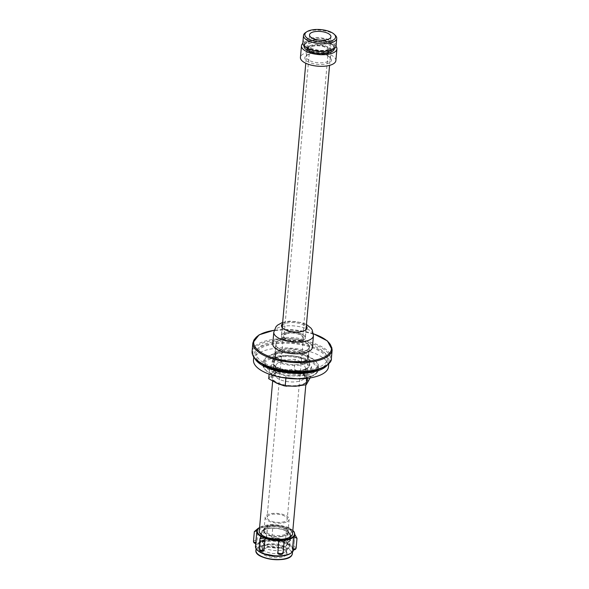 <?xml version="1.0" encoding="UTF-8"?>
<svg xmlns="http://www.w3.org/2000/svg" width="589" height="589" viewBox="0 0 589 589"><rect width="100%" height="100%" fill="white"/><g stroke="black" fill="none" stroke-linecap="round" stroke-linejoin="round"><path stroke-width="0.44" stroke-dasharray="2.94 2.21" d="M285.01 534.51A12.038 4.859 -174.9 0 1 271.581 534.783A12.038 4.859 -174.9 0 1 264.078 529.526A12.038 4.859 -174.9 0 1 264.579 528.326A12.038 4.859 -174.9 0 1 276.499 525.756A12.038 4.859 -174.9 0 1 287.771 530.394A12.038 4.859 -174.9 0 1 288.05 531.668A12.038 4.859 -174.9 0 1 285.01 534.51M286.387 538.876A14.327 5.787 -174.9 0 1 268.746 538.751A14.327 5.787 -174.9 0 1 262.076 531.514A14.327 5.787 -174.9 0 1 276.256 528.451A14.327 5.787 -174.9 0 1 289.678 533.98A14.327 5.787 -174.9 0 1 286.387 538.876M286.107 522.171A12.038 4.859 -174.9 0 1 272.685 522.443A12.038 4.859 -174.9 0 1 265.175 517.186A12.038 4.859 -174.9 0 1 277.596 513.417A12.038 4.859 -174.9 0 1 289.155 519.321A12.038 4.859 -174.9 0 1 286.107 522.171M284.678 521.545A10.109 4.079 -174.9 0 1 273.399 521.773A10.109 4.079 -174.9 0 1 267.097 517.356A10.109 4.079 -174.9 0 1 277.529 514.19A10.109 4.079 -174.9 0 1 287.233 519.152A10.109 4.079 -174.9 0 1 284.678 521.545M300.861 340.184A10.109 4.079 -174.9 0 1 289.589 340.413A10.109 4.079 -174.9 0 1 283.28 335.995A10.109 4.079 -174.9 0 1 293.712 332.829A10.109 4.079 -174.9 0 1 303.423 337.791A10.109 4.079 -174.9 0 1 300.861 340.184M302.297 340.81A12.038 4.859 -174.9 0 1 288.868 341.083A12.038 4.859 -174.9 0 1 281.365 335.826A12.038 4.859 -174.9 0 1 293.786 332.056A12.038 4.859 -174.9 0 1 305.338 337.968A12.038 4.859 -174.9 0 1 302.297 340.81M305.117 330.296A12.038 4.859 -174.9 0 1 304.763 330.562A12.038 4.859 -174.9 0 1 303.136 331.379A12.038 4.859 -174.9 0 1 283.243 328.64A12.038 4.859 -174.9 0 1 282.948 328.316M282.352 325.791A12.038 4.859 -174.9 0 1 294.625 322.625A12.038 4.859 -174.9 0 1 306.14 327.918M282.536 323.788A12.833 5.176 -174.9 0 1 294.721 321.579A12.833 5.176 -174.9 0 1 306.324 325.908M272.751 343.829A19.901 8.032 -174.9 0 1 293.293 337.6A19.901 8.032 -174.9 0 1 312.398 347.37M304.969 351.029A16.683 6.737 -174.9 0 1 286.364 351.405A16.683 6.737 -174.9 0 1 275.954 344.116A16.683 6.737 -174.9 0 1 293.175 338.896A16.683 6.737 -174.9 0 1 309.196 347.083A16.683 6.737 -174.9 0 1 304.969 351.029M259.278 530.991A16.683 6.737 -174.9 0 1 276.499 525.763A16.683 6.737 -174.9 0 1 292.519 533.958M286.718 539.023A14.777 5.964 -174.9 0 1 262.304 535.659A14.777 5.964 -174.9 0 1 276.27 528.274A14.777 5.964 -174.9 0 1 288.713 538.015A14.777 5.964 -174.9 0 1 286.718 539.023M312.045 46.575A9.35 3.777 -174.9 0 1 322.477 46.369A9.35 3.777 -174.9 0 1 328.309 50.455A9.35 3.777 -174.9 0 1 318.656 53.385A9.35 3.777 -174.9 0 1 309.674 48.791A9.35 3.777 -174.9 0 1 312.045 46.575M286.401 333.853A9.35 3.777 -174.9 0 1 296.834 333.639A9.35 3.777 -174.9 0 1 302.672 337.725A9.35 3.777 -174.9 0 1 293.02 340.656A9.35 3.777 -174.9 0 1 284.038 336.061A9.35 3.777 -174.9 0 1 286.401 333.853M310.123 45.736A11.942 4.822 -174.9 0 1 323.435 45.471A11.942 4.822 -174.9 0 1 330.885 50.683A11.942 4.822 -174.9 0 1 318.561 54.424A11.942 4.822 -174.9 0 1 307.097 48.563A11.942 4.822 -174.9 0 1 310.123 45.736M284.48 333.006A11.942 4.822 -174.9 0 1 297.798 332.741A11.942 4.822 -174.9 0 1 305.249 337.953A11.942 4.822 -174.9 0 1 292.924 341.694A11.942 4.822 -174.9 0 1 281.461 335.833A11.942 4.822 -174.9 0 1 284.48 333.006M335.303 35.325A16.683 6.737 5.1 0 0 331.209 32.748A16.683 6.737 5.1 0 0 305.47 32.667M336.069 45.986A16.683 6.737 5.1 0 0 330.539 40.295A16.683 6.737 5.1 0 0 312.936 37.799A16.683 6.737 5.1 0 0 302.827 43.019M310.219 60.903A12.097 4.881 5.1 0 0 322.978 62.706A12.097 4.881 5.1 0 0 330.311 58.922A12.097 4.881 5.1 0 0 329.266 56.669A12.097 4.881 5.1 0 0 318.693 52.981A12.097 4.881 5.1 0 0 307.635 54.74A12.097 4.881 5.1 0 0 306.206 56.772A12.097 4.881 5.1 0 0 310.219 60.903M309.269 62.382A13.37 5.397 -174.9 0 1 306.413 55.572A13.37 5.397 -174.9 0 1 318.634 53.636A13.37 5.397 -174.9 0 1 330.319 57.707A13.37 5.397 -174.9 0 1 326.019 63.965A13.37 5.397 -174.9 0 1 309.269 62.382M310.948 52.671A12.097 4.881 -174.9 0 1 306.943 48.548A12.097 4.881 -174.9 0 1 319.422 44.757A12.097 4.881 -174.9 0 1 331.04 50.698A12.097 4.881 -174.9 0 1 323.714 54.482A12.097 4.881 -174.9 0 1 310.948 52.671M335.877 60.593A17.795 7.178 5.1 0 0 329.98 54.519A17.795 7.178 5.1 0 0 311.206 51.861A17.795 7.178 5.1 0 0 300.434 57.427M311.846 52.333A10.749 4.337 -174.9 0 1 308.29 48.666A10.749 4.337 -174.9 0 1 314.798 45.301A10.749 4.337 -174.9 0 1 326.129 46.914A10.749 4.337 -174.9 0 1 329.693 50.58A10.749 4.337 -174.9 0 1 323.184 53.938A10.749 4.337 -174.9 0 1 311.846 52.333M336.002 46.369A17.795 7.178 5.1 0 0 331.011 42.916A17.795 7.178 5.1 0 0 302.82 43.409M334.331 48.754A15.204 6.14 5.1 0 0 329.295 43.564A15.204 6.14 5.1 0 0 313.252 41.296A15.204 6.14 5.1 0 0 304.042 46.052M329.553 40.663A15.204 6.14 5.1 0 0 313.51 38.395A15.204 6.14 5.1 0 0 304.307 43.152A15.204 6.14 5.1 0 0 318.899 50.61A15.204 6.14 5.1 0 0 334.589 45.854A15.204 6.14 5.1 0 0 329.553 40.663M281.704 536.601A12.575 5.08 -174.9 0 1 268.267 535.084A12.575 5.08 -174.9 0 1 263.762 529.585A12.575 5.08 -174.9 0 1 276.425 526.588A12.575 5.08 -174.9 0 1 288.36 531.779A12.575 5.08 -174.9 0 1 281.704 536.601M281.446 536.38A12.023 4.852 -174.9 0 1 263.997 530.571A12.023 4.852 -174.9 0 1 276.403 526.809A12.023 4.852 -174.9 0 1 287.947 532.706A12.023 4.852 -174.9 0 1 281.446 536.38M280.703 547.844A12.575 5.08 -174.9 0 1 262.584 542.749A12.575 5.08 -174.9 0 1 275.416 537.831A12.575 5.08 -174.9 0 1 287.182 544.943A12.575 5.08 -174.9 0 1 280.703 547.844M280.445 547.623A12.023 4.852 -174.9 0 1 262.996 541.814A12.023 4.852 -174.9 0 1 275.402 538.051A12.023 4.852 -174.9 0 1 286.939 543.956A12.023 4.852 -174.9 0 1 280.445 547.623M303.791 361.064A16.315 6.589 -174.9 0 1 285.591 361.432A16.315 6.589 -174.9 0 1 275.416 354.306A16.315 6.589 -174.9 0 1 292.254 349.196A16.315 6.589 -174.9 0 1 307.922 357.206A16.315 6.589 -174.9 0 1 303.791 361.064M303.6 363.244A16.315 6.589 5.1 0 0 307.73 359.386A16.315 6.589 5.1 0 0 292.063 351.375A16.315 6.589 5.1 0 0 275.218 356.485A16.315 6.589 5.1 0 0 285.4 363.612A16.315 6.589 5.1 0 0 303.6 363.244M318.281 367.411A35.819 14.46 -174.9 0 1 278.332 368.213A35.819 14.46 -174.9 0 1 255.987 352.575A35.819 14.46 -174.9 0 1 292.954 341.355A35.819 14.46 -174.9 0 1 327.351 358.944A35.819 14.46 -174.9 0 1 318.281 367.411M261.825 363.803A35.819 14.46 -174.9 0 1 255.795 354.747A35.819 14.46 -174.9 0 1 292.762 343.534A35.819 14.46 -174.9 0 1 327.153 361.116A35.819 14.46 -174.9 0 1 319.621 368.957M304.233 361.263A16.919 6.825 5.1 0 0 308.518 357.258A16.919 6.825 5.1 0 0 292.277 348.953A16.919 6.825 5.1 0 0 274.82 354.254A16.919 6.825 5.1 0 0 285.37 361.639A16.919 6.825 5.1 0 0 304.233 361.263M305.139 351.103A16.919 6.825 5.1 0 0 309.424 347.105A16.919 6.825 5.1 0 0 293.182 338.8A16.919 6.825 5.1 0 0 275.726 344.094A16.919 6.825 5.1 0 0 286.276 351.486A16.919 6.825 5.1 0 0 305.139 351.103M278.855 371.048A14.828 5.986 -174.9 0 1 303.364 374.427A14.828 5.986 -174.9 0 1 304.646 377.188A14.828 5.986 -174.9 0 1 300.891 380.7A14.828 5.986 -174.9 0 1 284.354 381.031A14.828 5.986 -174.9 0 1 275.1 374.552A14.828 5.986 -174.9 0 1 276.852 372.057A14.828 5.986 -174.9 0 1 278.855 371.048M276.513 372.712A17.67 7.134 5.1 0 0 274.128 373.919A17.67 7.134 5.1 0 0 289.008 385.567A17.67 7.134 5.1 0 0 305.72 376.739A17.67 7.134 5.1 0 0 276.513 372.712M305.036 369.524A18.907 7.628 -174.9 0 1 273.789 365.217A18.907 7.628 -174.9 0 1 291.665 355.771A18.907 7.628 -174.9 0 1 307.591 368.235A18.907 7.628 -174.9 0 1 305.036 369.524M301.678 371.917A14.828 5.986 5.1 0 0 303.681 370.901A14.828 5.986 5.1 0 0 305.433 368.405A14.828 5.986 5.1 0 0 291.187 361.123A14.828 5.986 5.1 0 0 275.888 365.769A14.828 5.986 5.1 0 0 277.169 368.537A14.828 5.986 5.1 0 0 301.678 371.917M311.588 373.529A27.86 11.243 5.1 0 0 318.642 366.94A27.86 11.243 5.1 0 0 316.241 361.742A27.86 11.243 5.1 0 0 291.894 353.26A27.86 11.243 5.1 0 0 266.427 357.295A27.86 11.243 5.1 0 0 263.143 361.985A27.86 11.243 5.1 0 0 280.519 374.155A27.86 11.243 5.1 0 0 311.588 373.529M286.07 376.194L269.571 368.964L274.106 360.497L295.133 359.261L311.633 366.491L307.097 374.95L286.07 376.194L285.886 378.234M310.801 372.049A26.667 10.764 -174.9 0 1 275.733 371.077A26.667 10.764 -174.9 0 1 267.575 356.514A26.667 10.764 -174.9 0 1 291.945 352.649A26.667 10.764 -174.9 0 1 315.248 360.77A26.667 10.764 -174.9 0 1 310.801 372.049M274.106 360.497L273.23 370.26C280.121 371.173 287.137 370.761 294.264 369.023C299.646 372.756 305.146 375.164 310.764 376.253L311.633 366.491M295.133 359.261L294.264 369.023M268.702 378.727C270.093 377.225 271.603 374.405 273.23 370.26M269.571 368.964L269.107 374.125M310.764 376.253L310.116 377.917M306.795 378.381L307.097 374.95M305.073 363.892A18.311 7.392 -174.9 0 1 284.656 364.304A18.311 7.392 -174.9 0 1 273.237 356.308A18.311 7.392 -174.9 0 1 292.129 350.573A18.311 7.392 -174.9 0 1 309.711 359.562A18.311 7.392 -174.9 0 1 305.073 363.892M304.587 369.332A18.311 7.392 5.1 0 0 309.225 365.003A18.311 7.392 5.1 0 0 291.643 356.014A18.311 7.392 5.1 0 0 272.751 361.749A18.311 7.392 5.1 0 0 284.17 369.745A18.311 7.392 5.1 0 0 304.587 369.332M254.846 358.51A37.652 15.196 -174.9 0 1 253.969 354.585A37.652 15.196 -174.9 0 1 292.829 342.798A37.652 15.196 -174.9 0 1 328.979 361.278A37.652 15.196 -174.9 0 1 327.425 364.989M253.484 360.026A37.652 15.196 -174.9 0 1 292.343 348.239A37.652 15.196 -174.9 0 1 328.493 366.719M286.725 526.912A19.106 7.709 5.1 0 1 290.775 528.753L291.503 529.791L286.725 526.912L285.636 539.104A2.783 1.126 -174.9 0 1 288.772 538.987A2.783 1.126 -174.9 0 1 290.576 540.216A2.783 1.126 -174.9 0 1 289.685 540.938L288.514 541.828A1.193 0.479 5.1 0 0 288.485 541.129A1.193 0.479 5.1 0 0 286.777 541.033L285.636 539.104M266.927 537.971L266.471 536.601L267.745 524.873A19.106 7.709 5.1 0 1 273.038 524.608C272.516 526.235 265.551 526.573 267.745 524.873L266.655 537.058A2.783 1.126 -174.9 0 1 266.471 536.601A2.783 1.126 -174.9 0 1 268.989 535.703A2.783 1.126 -174.9 0 1 271.956 536.8L270.263 538.258A1.193 0.479 5.1 0 0 268.768 537.809A1.193 0.479 5.1 0 0 267.988 538.368L266.927 537.971L266.655 537.058M259.05 549.103A2.783 1.126 -174.9 0 1 259.933 548.381L260.846 550.398A1.193 0.479 5.1 0 0 260.883 551.09A1.193 0.479 5.1 0 0 262.584 551.186L263.342 551.201M262.584 551.186A19.106 7.709 -174.9 0 1 260.846 550.398M277.824 553.262L279.098 553.969A1.193 0.479 5.1 0 0 280.592 554.411A1.193 0.479 5.1 0 0 281.373 553.851L282.963 552.261A2.783 1.126 -174.9 0 1 283.147 552.725M281.373 553.851A19.106 7.709 -174.9 0 1 279.098 553.969M292.74 549.795L292.932 549.684A1.193 0.479 5.1 0 0 294.39 549.434A1.193 0.479 5.1 0 0 293.462 548.779L293.786 546.702A2.783 1.126 -174.9 0 1 296.142 548.035M293.462 548.779A19.106 7.709 -174.9 0 1 293.248 549.22A19.106 7.709 -174.9 0 1 292.932 549.684M291.503 529.791L290.576 540.216L289.103 541.902L288.514 541.828A19.106 7.709 -174.9 0 0 286.777 541.033M267.988 538.368A19.106 7.709 -174.9 0 1 270.263 538.258M253.484 541.284A2.783 1.126 -174.9 0 1 257.076 540.518L256.429 542.543A1.193 0.479 5.1 0 0 254.971 542.786A1.193 0.479 5.1 0 0 255.898 543.441L255.729 543.559M256.429 542.543A19.106 7.709 -174.9 0 0 255.898 543.441L255.832 542.616A2.783 1.126 -174.9 0 1 255.81 542.616M273.038 524.608L273.009 524.976A19.106 7.709 5.1 0 0 267.715 525.233A19.106 7.709 5.1 0 0 258.137 528.694A19.106 7.709 5.1 0 0 256.885 530.792L255.832 542.616M271.956 536.8L273.009 524.976A19.106 7.709 5.1 0 1 286.688 527.28A19.106 7.709 5.1 0 1 290.745 529.113L290.775 528.753M289.685 540.938L290.745 529.113A19.106 7.709 5.1 0 1 294.898 534.532A19.106 7.709 5.1 0 1 294.846 534.878L293.786 546.702M293.594 536.977A19.106 7.709 5.1 0 0 294.846 534.878L294.875 534.517M278.722 540.695A19.106 7.709 5.1 0 0 284.016 540.437L282.963 552.261M284.053 540.069L284.016 540.437A19.106 7.709 5.1 0 0 284.112 540.422M261.023 536.189L260.986 536.557A19.106 7.709 5.1 0 0 265.043 538.39M259.933 548.381L260.986 536.557A19.106 7.709 5.1 0 1 260.839 536.461M257.076 540.518L258.144 528.576M286.733 554.463A12.973 5.235 5.1 0 0 285.93 551.083A12.973 5.235 5.1 0 0 274.592 547.129A12.973 5.235 5.1 0 0 262.731 549.014A12.973 5.235 5.1 0 0 269.585 556.929A12.973 5.235 5.1 0 0 286.733 554.463M286.026 553.601A12.178 4.918 5.1 0 0 286.32 552.71A12.178 4.918 5.1 0 0 285.267 550.435A12.178 4.918 5.1 0 0 274.629 546.725A12.178 4.918 5.1 0 0 263.497 548.492A12.178 4.918 5.1 0 0 262.061 550.538A12.178 4.918 5.1 0 0 272.611 556.399A12.178 4.918 5.1 0 0 286.026 553.601M292.571 533.332A16.757 6.766 5.1 0 0 276.499 525.734A16.757 6.766 5.1 0 0 259.337 530.365M290.171 536.631A14.843 5.993 5.1 0 0 290.532 535.534A14.843 5.993 5.1 0 0 276.278 528.245A14.843 5.993 5.1 0 0 260.956 532.89A14.843 5.993 5.1 0 0 262.238 535.659A14.843 5.993 5.1 0 0 275.21 540.179A14.843 5.993 5.1 0 0 288.779 538.029A14.843 5.993 5.1 0 0 290.171 536.631M289.251 546.923A14.843 5.993 5.1 0 0 289.611 545.834A14.843 5.993 5.1 0 0 275.357 538.545A14.843 5.993 5.1 0 0 260.036 543.191A14.843 5.993 5.1 0 0 260.39 544.759A14.843 5.993 5.1 0 0 274.29 550.479A14.843 5.993 5.1 0 0 288.985 547.306A14.843 5.993 5.1 0 0 289.251 546.923M286.283 550.7A12.178 4.918 5.1 0 0 286.578 549.802A12.178 4.918 5.1 0 0 274.886 543.824A12.178 4.918 5.1 0 0 262.319 547.637A12.178 4.918 5.1 0 0 262.606 548.926A12.178 4.918 5.1 0 0 274.01 553.616A12.178 4.918 5.1 0 0 286.07 551.017A12.178 4.918 5.1 0 0 286.283 550.7M273.797 332.181A19.901 8.032 -174.9 0 1 294.331 325.945A19.901 8.032 -174.9 0 1 313.436 335.715M320.644 368.449A39.007 15.741 5.1 0 0 299.632 340.891A39.007 15.741 5.1 0 0 254.735 357.928A39.007 15.741 5.1 0 0 320.644 368.449M331.379 358.568A39.802 16.065 5.1 0 0 293.16 339.028A39.802 16.065 5.1 0 0 252.092 351.493M332.159 349.866A39.802 16.065 5.1 0 0 293.94 330.326A39.802 16.065 5.1 0 0 252.865 342.791M313.429 333.823A39.007 15.741 5.1 0 0 274.143 330.319M310.705 376.533A27.065 10.926 5.1 0 0 296.127 357.413A27.065 10.926 5.1 0 0 264.969 369.237A27.065 10.926 5.1 0 0 310.705 376.533M311.36 376.069A27.86 11.243 -174.9 0 1 280.29 376.695A27.86 11.243 -174.9 0 1 262.915 364.525A27.86 11.243 -174.9 0 1 291.665 355.8A27.86 11.243 -174.9 0 1 318.421 369.48A27.86 11.243 -174.9 0 1 311.36 376.069M303.18 384.396A18.23 7.355 5.1 0 0 293.366 371.512A18.23 7.355 5.1 0 0 272.383 379.478A18.23 7.355 5.1 0 0 303.18 384.396M330.112 50.978A14.57 5.883 -174.9 0 1 313.871 51.302A14.57 5.883 -174.9 0 1 304.785 44.941A14.57 5.883 -174.9 0 1 304.785 44.926A14.57 5.883 -174.9 0 1 319.82 40.376A14.57 5.883 -174.9 0 1 333.808 47.51A14.57 5.883 -174.9 0 1 333.801 47.532A14.57 5.883 -174.9 0 1 330.112 50.978A14.57 5.883 -174.9 0 1 313.885 51.324A14.57 5.883 -174.9 0 1 304.778 44.97A14.57 5.883 -174.9 0 1 304.785 44.955A14.57 5.883 -174.9 0 1 319.812 40.391A14.57 5.883 -174.9 0 1 333.801 47.547A14.57 5.883 -174.9 0 1 333.801 47.562A14.57 5.883 -174.9 0 1 330.112 50.993M294.898 534.532L293.521 549.868A19.106 7.709 5.1 0 0 293.543 549.692A19.106 7.709 5.1 0 0 275.196 540.319A19.106 7.709 5.1 0 0 255.486 546.298M290.038 556.826A17.913 7.23 5.1 0 0 291.526 555.265A17.913 7.23 5.1 0 0 272.574 545.009A17.913 7.23 5.1 0 0 257.673 553.932M292.394 553.616A18.311 7.392 5.1 0 0 274.813 544.626A18.311 7.392 5.1 0 0 255.921 550.362M289.074 554.249A18.311 7.392 5.1 0 0 292.24 551.702A18.311 7.392 5.1 0 0 292.681 550.347A18.311 7.392 5.1 0 0 275.107 541.365A18.311 7.392 5.1 0 0 256.208 547.093A18.311 7.392 5.1 0 0 259.079 551.569M291.091 553.042A18.708 7.554 5.1 0 0 292.659 551.4A18.708 7.554 5.1 0 0 272.854 540.695A18.708 7.554 5.1 0 0 257.305 550.023M292.821 530.556A18.708 7.554 5.1 0 0 276.572 524.954A18.708 7.554 5.1 0 0 259.58 527.589M264.579 528.326L262.076 531.514M287.771 530.394L289.678 533.98M265.175 517.186L264.078 529.526M289.155 519.321L288.05 531.668M283.28 335.995L267.097 517.356M303.423 337.791L287.233 519.152M282.205 326.394L281.365 335.826M306.184 328.537L305.338 337.968M282.587 327.992L283.243 328.64M305.529 330.039L304.763 330.562M282.661 322.352L289.479 321.13L302.186 322.684L306.449 324.48M275.954 344.116L272.641 381.26M309.196 347.083L305.824 384.845M288.713 538.015L289.817 537.264M262.304 535.659L261.347 534.716M328.309 50.455L302.672 337.725M309.674 48.791L284.038 336.061M307.097 48.563L305.787 63.251M282.249 327.013L281.461 335.833M330.885 50.683L329.575 65.372M306.037 329.133L305.249 337.953M329.266 56.669L330.319 57.707M307.635 54.74L306.413 55.572M306.943 48.548L306.206 56.772M331.04 50.698L330.311 58.922M308.29 48.666L309.519 34.839M330.93 36.754L329.693 50.58M334.346 48.615L334.589 45.854M304.057 45.913L304.307 43.152M262.584 542.749C260.986 538.184 261.376 533.796 263.762 529.585M287.182 544.943C289.567 540.731 289.957 536.343 288.36 531.779M263.997 530.571L262.996 541.814M287.947 532.706L286.939 543.956M275.416 354.306L275.218 356.485M307.922 357.206L307.73 359.386M327.153 361.116L327.351 358.944M255.795 354.747L255.987 352.575M308.518 357.258L309.424 347.105M274.82 354.254L275.726 344.094M313.414 333.727L293.977 329.847L274.165 330.223M303.364 374.427L305.72 376.739M276.852 372.057L274.128 373.919M273.789 365.217L277.169 368.537M307.591 368.235L303.681 370.901M304.646 377.188L305.433 368.405M275.888 365.769L275.1 374.552M318.642 366.94L318.421 369.48C317.994 372.506 315.535 374.869 311.051 376.555L298.424 378.874M280.931 377.313L276.749 376.187L266.78 371.335L263.416 367.337L263.143 361.985M267.575 356.514L266.427 357.295M315.248 360.77L316.241 361.742M273.237 356.308L272.751 361.749M309.711 359.562L309.225 365.003M328.75 363.803L328.979 361.278M253.749 357.103L253.969 354.585M304.785 44.926C304.565 43.682 306.155 40.258 315.483 39.529L325.85 40.722C333.3 43.115 334.162 46.303 333.808 47.51L333.801 47.547C334.022 48.88 332.63 50.279 329.619 51.758C323.096 54.019 314.342 52.715 310.668 51.059C304.793 48.548 304.535 45.765 304.778 44.97M328.714 49.38C326.129 50.315 322.846 50.632 318.87 50.315C310.837 48.718 306.994 47.113 307.348 45.5C306.162 45.191 307.642 44.204 311.809 42.541C318.222 41.502 323.965 42.246 329.023 44.764C332.373 46.759 332.27 48.298 328.714 49.38M285.93 551.083L285.267 550.435M262.731 549.014L263.497 548.492M292.542 551.922L292.681 550.347L292.284 551.562C289.015 559.815 253.859 555.103 256.208 547.093L256.068 548.668M292.836 530.417L276.572 524.917L259.594 527.449M262.238 535.659L260.655 534.105M288.779 538.029L290.613 536.778M289.611 545.834L290.532 535.534M260.036 543.191L260.956 532.89M262.606 548.926L260.39 544.759M286.07 551.017L288.985 547.306M286.32 552.71L286.578 549.802M262.061 550.538L262.319 547.637"/><path stroke-width="0.88" d="M282.948 328.316A12.038 4.859 -174.9 0 1 282.205 326.394A12.038 4.859 -174.9 0 1 282.352 325.791M306.14 327.918A12.038 4.859 -174.9 0 1 306.184 328.537A12.038 4.859 -174.9 0 1 305.117 330.296M306.324 325.908A12.833 5.176 -174.9 0 1 305.529 330.039A12.833 5.176 -174.9 0 1 303.791 330.915A12.833 5.176 -174.9 0 1 282.587 327.992A12.833 5.176 -174.9 0 1 282.536 323.788M306.449 324.48L311.029 328.176L312.258 330.024L313.436 335.715L312.398 347.37A19.901 8.032 -174.9 0 1 307.355 352.075A19.901 8.032 -174.9 0 1 285.164 352.524A19.901 8.032 -174.9 0 1 272.751 343.829L273.797 332.181L275.983 326.762L277.515 325.165L282.661 322.352M305.824 384.845L292.519 533.958A16.683 6.737 -174.9 0 1 290.546 536.763A16.683 6.737 -174.9 0 1 288.293 537.904A16.683 6.737 -174.9 0 1 260.721 534.098A16.683 6.737 -174.9 0 1 259.278 530.991L272.641 381.26M306.692 31.835L305.47 32.667A16.683 6.737 5.1 0 0 303.504 35.473A16.683 6.737 5.1 0 0 319.525 43.667A16.683 6.737 5.1 0 0 336.739 38.44A16.683 6.737 5.1 0 0 335.303 35.325L334.243 34.295A15.41 6.221 -174.9 0 1 319.672 41.988A15.41 6.221 -174.9 0 1 306.692 31.835A15.41 6.221 -174.9 0 1 330.466 31.909A15.41 6.221 -174.9 0 1 334.243 34.295M303.504 35.473L302.827 43.019A16.683 6.737 5.1 0 0 318.848 51.206A16.683 6.737 5.1 0 0 336.069 45.986L336.739 38.44M327.366 33.087A10.749 4.337 -174.9 0 1 330.93 36.754A10.749 4.337 -174.9 0 1 319.842 40.118A10.749 4.337 -174.9 0 1 309.519 34.839A10.749 4.337 -174.9 0 1 316.028 31.475A10.749 4.337 -174.9 0 1 327.366 33.087M302.82 43.409A17.795 7.178 5.1 0 0 301.465 45.824L300.434 57.427A17.795 7.178 5.1 0 0 317.515 66.159A17.795 7.178 5.1 0 0 335.877 60.593L336.908 48.983A17.795 7.178 5.1 0 0 336.002 46.369M301.465 45.824A17.795 7.178 5.1 0 0 318.553 54.556A17.795 7.178 5.1 0 0 336.908 48.983M304.057 45.913L304.042 46.052A15.204 6.14 5.1 0 0 318.642 53.518A15.204 6.14 5.1 0 0 334.331 48.754L334.346 48.615M319.621 368.957A35.819 14.46 -174.9 0 1 318.082 369.59A35.819 14.46 -174.9 0 1 261.825 363.803M269.107 374.125L268.702 378.727L276.867 383.255L284.082 385.802L285.194 385.957L285.886 378.234M310.116 377.917L306.228 384.72L306.795 378.381M306.228 384.72L295.634 386.251L285.194 385.957M327.425 364.989A37.652 15.196 -174.9 0 1 319.444 370.186A37.652 15.196 -174.9 0 1 281.991 371.976A37.652 15.196 -174.9 0 1 254.846 358.51M328.75 363.803L328.493 366.719A37.652 15.196 -174.9 0 1 318.958 375.627A37.652 15.196 -174.9 0 1 276.97 376.474A37.652 15.196 -174.9 0 1 253.484 360.026L253.749 357.103M256.922 530.431A19.106 7.709 5.1 0 1 258.166 528.333L254.345 531.595L256.885 530.77M265.072 538.029A19.106 7.709 5.1 0 1 261.023 536.189L259.977 538.67L265.072 538.029L263.982 550.214A2.783 1.126 -174.9 0 1 260.853 550.332A2.783 1.126 -174.9 0 1 259.05 549.103C259.454 550.987 260.89 551.687 263.342 551.201L263.982 550.214M278.752 540.334L284.148 541.519L284.053 540.069A19.106 7.709 5.1 0 1 278.752 540.334L277.824 553.262C277.581 554.558 283.176 555.383 283.147 552.725A2.783 1.126 -174.9 0 1 280.636 553.616A2.783 1.126 -174.9 0 1 277.669 552.519M293.631 536.616L297.003 538.346L294.875 534.517A19.106 7.709 5.1 0 1 293.631 536.616L292.542 548.801L292.932 549.684M259.337 530.365A16.757 6.766 5.1 0 0 260.655 534.105A16.757 6.766 5.1 0 0 275.299 539.207A16.757 6.766 5.1 0 0 290.613 536.778A16.757 6.766 5.1 0 0 292.181 535.195A16.757 6.766 5.1 0 0 292.571 533.332M313.436 335.715A19.901 8.032 -174.9 0 1 308.4 340.427A19.901 8.032 -174.9 0 1 286.202 340.869A19.901 8.032 -174.9 0 1 273.797 332.181M321.299 367.985A39.802 16.065 5.1 0 0 331.379 358.568C331.769 361.72 328.301 365.018 320.99 368.471C313.539 371.195 304.38 372.285 293.506 371.74C282.83 371.085 273.458 369.023 265.389 365.555C256.421 361.558 251.982 356.868 252.092 351.493A39.802 16.065 5.1 0 0 276.911 368.876A39.802 16.065 5.1 0 0 321.299 367.985M252.092 351.493L252.865 342.791A39.802 16.065 5.1 0 0 277.691 360.173A39.802 16.065 5.1 0 0 322.08 359.275A39.802 16.065 5.1 0 0 332.159 349.866L327.418 340.921L313.414 333.727M274.143 330.319A39.007 15.741 5.1 0 0 262.046 353.098A39.007 15.741 5.1 0 0 321.55 358.296A39.007 15.741 5.1 0 0 313.429 333.823M292.74 549.795C294.625 550.067 295.759 549.478 296.142 548.035A2.783 1.126 -174.9 0 1 292.542 548.801M255.81 542.616A2.783 1.126 -174.9 0 1 253.484 541.284C253.498 542.572 254.279 543.33 255.81 543.566M294.898 534.532L294.235 532.036L292.836 530.417M256.885 530.792A19.106 7.709 5.1 0 0 256.833 531.138L255.486 546.298A19.106 7.709 5.1 0 0 272.037 555.486A19.106 7.709 5.1 0 0 293.079 551.105A19.106 7.709 5.1 0 0 293.521 549.868M284.112 540.422A19.106 7.709 5.1 0 0 293.594 536.977M265.043 538.39A19.106 7.709 5.1 0 0 278.722 540.695M259.594 527.449L258.534 528.215L256.833 531.138A19.106 7.709 5.1 0 0 260.839 536.461M257.673 553.932A17.913 7.23 5.1 0 0 273.48 559.55A17.913 7.23 5.1 0 0 290.038 556.826M291.945 554.963A18.311 7.392 5.1 0 0 292.394 553.616L291.901 555.103C288.05 563.526 254.131 559.285 255.921 550.362A18.311 7.392 5.1 0 0 271.787 559.16A18.311 7.392 5.1 0 0 291.945 554.963M259.079 551.569A18.311 7.392 5.1 0 0 289.074 554.249M257.305 550.023A18.708 7.554 5.1 0 0 273.811 555.883A18.708 7.554 5.1 0 0 291.091 553.042M259.58 527.589A18.708 7.554 5.1 0 0 260.596 535.659A18.708 7.554 5.1 0 0 278.693 540.172A18.708 7.554 5.1 0 0 294.073 535.511A18.708 7.554 5.1 0 0 292.821 530.556M289.817 537.264L290.546 536.763M261.347 534.716L260.721 534.098M305.787 63.251L282.249 327.013M329.575 65.372L306.037 329.133M331.379 358.568L332.159 349.866M274.165 330.223L259.116 334.824L252.865 342.791M298.424 378.874L280.931 377.313M284.082 385.802L286.622 386.207M297.003 538.346L296.142 548.035M284.148 541.519L283.147 552.725M259.977 538.67L259.05 549.103M254.345 531.595L253.484 541.284M292.394 553.616L292.542 551.922M255.921 550.362L256.068 548.668M293.543 549.692L293.035 551.238C290.355 554.75 284.465 556.347 275.357 556.023L263.261 553.623L258.785 551.378C257.297 549.692 256.37 550.87 255.486 546.298"/></g></svg>

